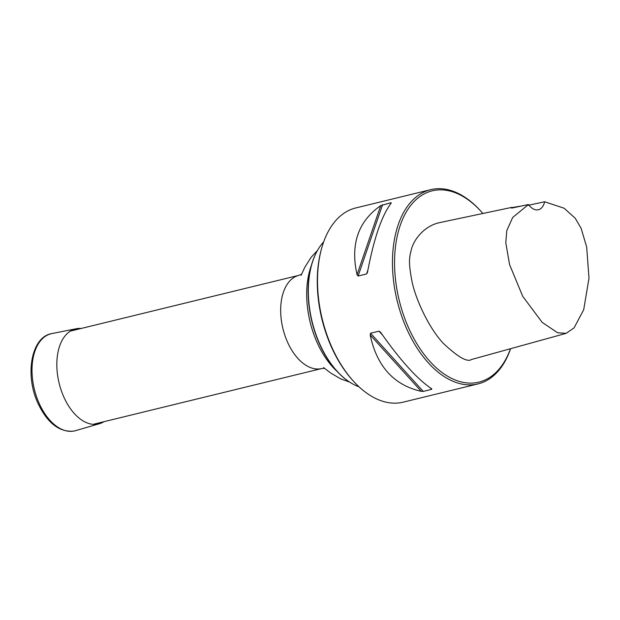 <?xml version="1.0" encoding="UTF-8"?>
<svg xmlns="http://www.w3.org/2000/svg" width="620" height="620" viewBox="0 0 620 620"><rect width="100%" height="100%" fill="white"/><g stroke="black" fill="none" stroke-linecap="round" stroke-linejoin="round"><path stroke-width="0.93" d="M323.663 241.909A79.965 47.12 76.3 0 0 316.541 252.193A79.965 47.12 76.3 0 0 347.967 380.967A79.965 47.12 76.3 0 0 359.026 386.81M347.75 380.812A79.484 46.833 -103.7 0 1 347.533 380.665A79.484 46.833 -103.7 0 1 311.124 318.308A79.484 46.833 -103.7 0 1 316.293 252.665A79.484 46.833 -103.7 0 1 316.417 252.433M430.675 189.666L355.74 207.956A99.959 58.892 76.3 0 0 321.501 248.798A99.959 58.892 76.3 0 0 353.935 381.695A99.959 58.892 76.3 0 0 403.139 402.171L478.074 383.888A99.959 58.892 -103.7 0 1 396.219 296.662A99.959 58.892 -103.7 0 1 430.675 189.666A99.959 58.892 -103.7 0 1 479.88 210.149L480.678 211.009A98.456 58.009 76.3 0 0 414.036 201.624A98.456 58.009 76.3 0 0 398.265 296.228A98.456 58.009 76.3 0 0 452.515 378.82A98.456 58.009 76.3 0 0 510.469 348.773M510.57 348.742A99.959 58.892 -103.7 0 1 478.074 383.888M391.003 202.694L380.734 205.631C358.159 221.286 350.261 244.319 357.035 274.722L358.104 276.032L366.552 273.97L367.521 272.165C373.852 238.56 381.75 215.528 391.228 203.073L391.003 202.694L390.6 203.856M367.381 272.777L367.521 272.165M380.657 332.382L379.022 331.165L370.574 333.235L370.163 334.947C376.859 366.327 393.886 385.129 421.228 391.329L423.251 391.406L431.698 389.337L431.714 388.771C417.477 379.37 400.458 360.577 380.657 332.382L380.324 331.956M528.248 205.29L544.624 201.771L564.091 208.212L575.189 218.194L581.111 228.307L586.667 246.993L589 278.194L583.691 309.752L574.066 327.879L566.13 333.343L557.574 332.746L542.182 322.369L522.753 296.391L509.578 264.624L505.796 242.838L506.772 230.687L512.686 217.465L528.472 204.522L511.686 208.103L511.105 207.754L521.916 205.917M544.624 201.771A17.492 10.308 -103.7 0 1 538.423 209.738A17.492 10.308 -103.7 0 1 528.472 204.522M511.88 207.359L440.091 222.526C423.847 225.781 414.137 239.94 411.757 248.163C409.254 257.122 408.301 261.71 411.765 280.186C414.982 297.887 428.769 328.181 443.432 343.433C457.955 357.089 467.302 362.444 471.471 359.515L566.13 333.343M482.879 213.481A98.456 58.009 76.3 0 0 480.678 211.009M353.935 381.695L353.144 380.835A98.456 58.009 -103.7 0 1 321.199 249.93L321.501 248.798M103.92 421.693A48.903 28.814 -103.7 0 1 99.433 423.724A48.903 28.814 -103.7 0 1 97.541 424.157A48.903 28.814 -103.7 0 1 58.76 381.633A48.903 28.814 -103.7 0 1 76.252 328.732A48.903 28.814 -103.7 0 1 81.166 328.468M93.093 424.336L321.772 368.528A47.98 28.272 -103.7 0 1 282.929 328.615A47.98 28.272 -103.7 0 1 299.018 275.303L70.347 331.111M337.226 371.535A72.47 42.703 -103.7 0 1 311.349 265.515M370.163 334.947L421.228 391.329M370.574 333.235L423.251 391.406M379.022 331.165L382.455 334.955M430.435 387.942L431.698 389.337M380.734 205.631L357.035 274.722M382.555 204.755L358.104 276.032M367.931 269.94L366.552 273.97M99.433 423.724L75.539 430.66A49.98 29.45 -103.7 0 1 73.602 431.101A49.98 29.45 -103.7 0 1 33.976 387.639A49.98 29.45 -103.7 0 1 51.848 333.583L76.252 328.732M349.587 382.067L340.744 378.913L330.731 373.054L323.594 367.575M317.471 250.472L311.085 257.346L304.885 267.158L301.08 275.311M321.772 368.528L324.508 368.296M299.018 275.303L301.56 274.249M347.533 380.665L347.967 380.967M316.293 252.665L316.541 252.193M75.539 430.66L73.424 431.148C59.295 432.202 47.562 423.104 38.223 403.86C24.575 375.519 31.023 336.8 51.848 333.583"/></g></svg>

